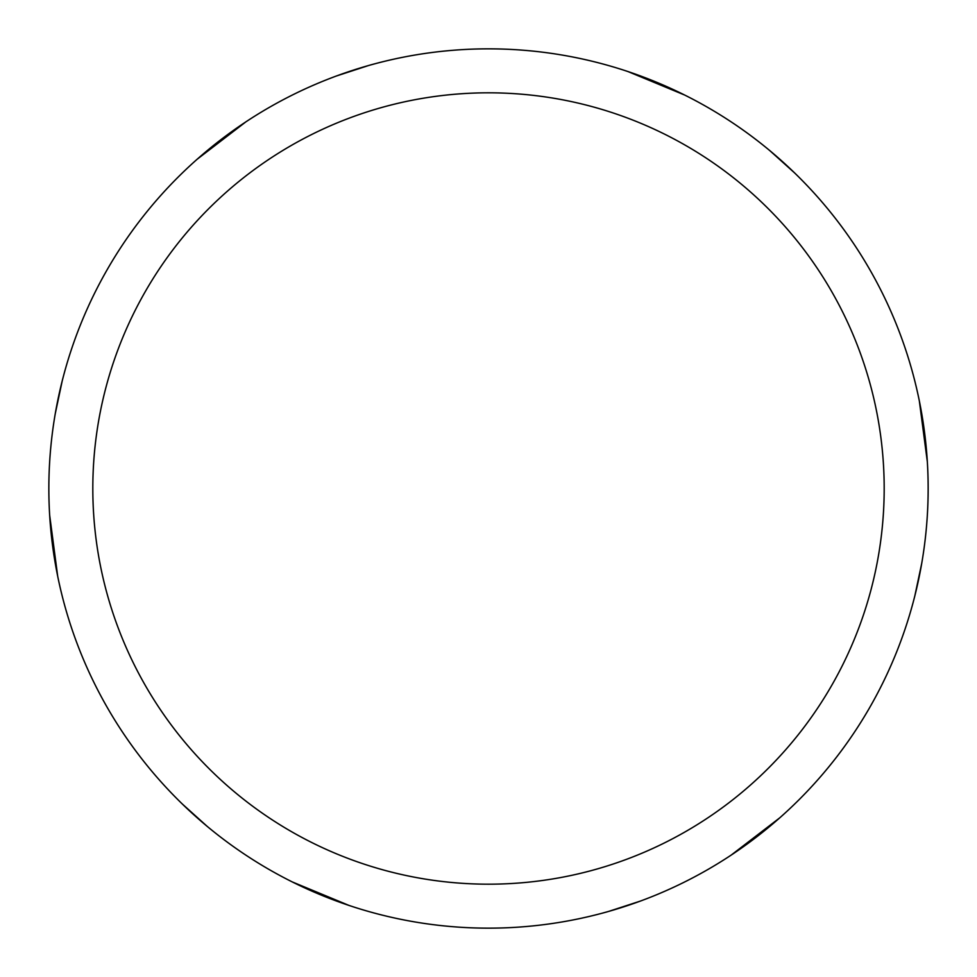 <?xml version="1.0" encoding="UTF-8"?>
<svg xmlns="http://www.w3.org/2000/svg" width="977" height="977" viewBox="0 0 977 977"><rect width="100%" height="100%" fill="white"/><g stroke="black" fill="none" stroke-linecap="round" stroke-linejoin="round"><path stroke-width="1.47" d="M488.5 48.85A439.65 439.65 0 0 1 928.15 488.5A439.65 439.65 0 0 1 488.5 928.15A439.65 439.65 0 0 1 48.85 488.5A439.65 439.65 0 0 1 488.5 48.85M488.5 92.815A395.685 395.685 0 0 1 884.185 488.5A395.685 395.685 0 0 1 488.5 884.185A395.685 395.685 0 0 1 92.815 488.5A395.685 395.685 0 0 1 488.5 92.815M640.436 901.063L608.622 911.419M921.763 563.204L914.826 595.933M779.841 817.761L731.101 855.156M627.979 71.565L684.73 95.074M349.021 905.435L292.27 881.926M55.237 413.796L62.174 381.067M197.159 159.239L245.899 121.844M769.827 150.641L794.704 173.014M919.32 400.826L927.332 461.73M336.564 75.937L368.378 65.581M207.173 826.359L182.296 803.986M57.68 576.174L49.668 515.27"/></g></svg>
